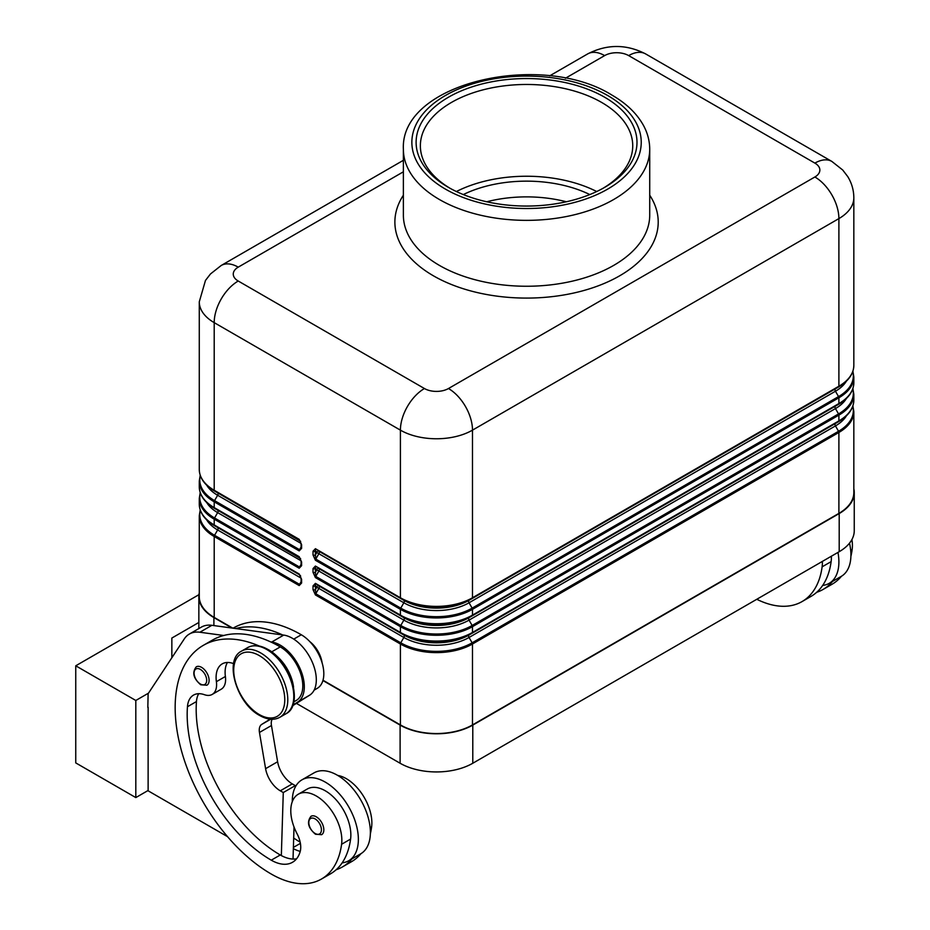 <?xml version="1.0" encoding="UTF-8"?>
<svg xmlns="http://www.w3.org/2000/svg" width="930" height="930" viewBox="0 0 930 930"><rect width="100%" height="100%" fill="white"/><g stroke="black" fill="none" stroke-linecap="round" stroke-linejoin="round"><path stroke-width="1.4" d="M315.421 554.943L315.77 559.07A1.697 0.977 120 0 0 315.514 559.674A1.697 0.977 120 0 0 315.421 560.255L400.412 609.324A50.964 29.423 0 0 0 472.487 609.324L838.895 397.773A1.697 0.977 -120 0 0 838.802 397.191A1.697 0.977 -120 0 0 838.546 396.599L472.138 608.139A50.476 29.144 180 0 1 400.76 608.139L315.77 559.07L318.862 553.71L316.816 552.525L315.421 554.943L315.421 551.234A1.697 0.977 180 0 1 314.212 551.525A1.697 0.977 180 0 1 313.015 551.234L313.015 554.943A1.697 0.977 0 0 0 314.212 555.233A1.697 0.977 0 0 0 315.421 554.943M472.138 598.548L838.546 386.996A1.697 0.977 -120 0 0 838.802 386.706A1.697 0.977 -120 0 0 838.895 386.229L472.487 597.769L472.487 430.148A50.964 29.423 0 0 1 400.412 430.148A33.98 19.623 -60 0 1 407.445 406.468A33.98 19.623 -60 0 1 424.44 388.531L238.231 281.023A16.984 9.812 180 0 1 238.231 267.154A33.98 19.623 60 0 0 221.235 265.469L403.376 160.309L221.235 265.469L210.494 273.943L205.472 280.442L199.276 301.832A50.964 29.423 0 0 0 214.202 322.64L400.412 430.148L400.412 597.769A1.697 0.977 120 0 0 400.505 598.246A1.697 0.977 120 0 0 400.76 598.548A50.476 29.144 0 0 0 472.138 598.548A1.697 0.977 -120 0 0 472.394 598.246A1.697 0.977 -120 0 0 472.487 597.769A50.964 29.423 180 0 1 400.412 597.769L315.421 548.7A1.697 0.977 120 0 0 315.514 549.177A1.697 0.977 120 0 0 315.77 549.479L315.421 551.234L316.816 552.036A1.697 1.383 120 0 1 318.862 551.258L403.853 600.327A46.105 26.61 0 0 0 469.046 600.327L835.454 388.787A46.105 26.61 0 0 0 835.512 388.752L835.454 388.787A2.127 1.221 -120 0 0 835.012 389.763A2.127 1.221 -120 0 0 835.454 391.239A46.105 26.61 0 0 0 846.393 381.172M315.421 572.287L315.77 576.402A1.697 0.977 120 0 0 315.514 577.007A1.697 0.977 120 0 0 315.421 577.588L400.412 626.657A50.964 29.423 0 0 0 472.487 626.657A1.697 0.977 -120 0 0 472.394 626.076A1.697 0.977 -120 0 0 472.138 625.483A50.476 29.144 180 0 1 400.76 625.483L315.77 576.402L318.862 571.055L316.816 569.869L315.421 572.287L315.421 568.579A1.697 0.977 180 0 1 314.212 568.858A1.697 0.977 180 0 1 313.015 568.579L313.015 572.287A1.697 0.977 0 0 0 314.212 572.566A1.697 0.977 0 0 0 315.421 572.287M472.138 615.881L469.046 617.671L472.138 615.881A50.476 29.144 0 0 1 400.76 615.881A1.697 0.977 120 0 1 400.505 615.59A1.697 0.977 120 0 1 400.412 615.114L400.412 609.324A1.697 0.977 -60 0 1 400.505 608.743A1.697 0.977 -60 0 1 400.76 608.139L403.853 602.779L318.862 553.71A2.127 1.221 120 0 0 318.862 551.258L403.853 600.327A2.127 1.221 -60 0 1 404.294 601.303A2.127 1.221 -60 0 1 403.853 602.779A46.105 26.61 0 0 0 469.046 602.779L472.138 608.139A1.697 0.977 -120 0 1 472.394 608.743A1.697 0.977 -120 0 1 472.487 609.324L472.487 615.114A1.697 0.977 60 0 1 472.394 615.59A1.697 0.977 60 0 1 472.138 615.881L838.546 404.341A1.697 0.977 -120 0 0 838.802 404.039A1.697 0.977 -120 0 0 838.895 403.562L472.487 615.114A50.964 29.423 180 0 1 400.412 615.114L315.421 566.045A1.697 0.977 120 0 0 315.514 566.521A1.697 0.977 120 0 0 315.77 566.812L315.421 568.579L316.816 569.381A1.697 1.383 120 0 1 318.862 568.602L403.853 617.671A46.105 26.61 0 0 0 469.046 617.671L835.454 406.131A46.105 26.61 0 0 0 835.512 406.096L835.454 406.131A2.127 1.221 -120 0 0 835.012 407.096A2.127 1.221 -120 0 0 835.454 408.584A46.105 26.61 0 0 0 846.393 398.505M315.421 589.62L315.77 593.747A1.697 0.977 120 0 0 315.514 594.351A1.697 0.977 120 0 0 315.421 594.933L400.412 644.002A1.697 0.977 -60 0 1 400.505 643.421A1.697 0.977 -60 0 1 400.76 642.816L315.77 593.747L318.862 588.399L316.816 587.214L315.421 589.62L315.421 585.912A1.697 0.977 180 0 1 314.212 586.202A1.697 0.977 180 0 1 313.015 585.912L313.015 589.62A1.697 0.977 0 0 0 314.212 589.911A1.697 0.977 0 0 0 315.421 589.62M835.454 406.131L469.046 617.671A2.127 1.221 -120 0 0 468.604 618.648A2.127 1.221 -120 0 0 469.046 620.124A46.105 26.61 0 0 1 403.853 620.124L318.862 571.055A2.127 1.221 120 0 0 318.862 568.602L403.853 617.671A2.127 1.221 -60 0 1 404.294 618.648A2.127 1.221 -60 0 1 403.853 620.124L400.76 625.483A1.697 0.977 -60 0 0 400.505 626.076A1.697 0.977 -60 0 0 400.412 626.657L400.412 632.447A1.697 0.977 120 0 0 400.505 632.923A1.697 0.977 120 0 0 400.76 633.225A50.476 29.144 0 0 0 472.138 633.225A1.697 0.977 -120 0 0 472.394 632.923A1.697 0.977 -120 0 0 472.487 632.447A50.964 29.423 180 0 1 400.412 632.447L315.421 583.377A1.697 0.977 120 0 0 315.514 583.854A1.697 0.977 120 0 0 315.77 584.156L315.421 585.912L316.816 586.714A1.697 1.383 120 0 1 318.862 585.947L403.853 635.016A46.105 26.61 0 0 0 469.046 635.016L835.454 423.464A46.105 26.61 0 0 0 835.512 423.441L835.454 423.464A2.127 1.221 -120 0 0 835.012 424.44A2.127 1.221 -120 0 0 835.454 425.917A46.105 26.61 0 0 0 846.393 415.85M472.138 633.225L838.546 421.685A1.697 0.977 -120 0 0 838.802 421.383A1.697 0.977 -120 0 0 838.895 420.906L472.487 632.447L472.487 626.657L838.895 415.117A50.964 29.423 0 0 0 853.833 394.308L852.903 388.531M301.099 543.945L301.099 547.654A1.697 0.977 0 0 0 301.599 548.351L301.599 544.643A1.697 0.977 180 0 1 301.099 543.945L299.541 540.109A1.697 0.977 -60 0 1 299.286 539.807A1.697 0.977 -60 0 1 299.193 539.33L214.202 490.261L214.202 322.64A33.98 19.623 -60 0 1 221.235 298.96A33.98 19.623 -60 0 1 238.231 281.023M301.099 547.014L299.541 549.7L301.099 547.654M300.646 541.318L214.551 491.04A1.697 0.977 -60 0 1 214.295 490.738A1.697 0.977 -60 0 1 214.202 490.261A50.964 29.423 180 0 1 199.276 469.452L199.276 301.832M301.099 561.29L301.099 564.998A1.697 0.977 0 0 0 301.599 565.684L301.599 561.987A1.697 0.977 180 0 1 301.099 561.29L299.541 557.454A1.697 0.977 -60 0 1 299.286 557.151A1.697 0.977 -60 0 1 299.193 556.675L214.202 507.606L214.202 501.816L299.193 550.886L301.599 548.351M301.099 564.347L299.541 567.044L301.099 564.998M300.646 558.663L214.551 508.385A1.697 0.977 -60 0 1 214.295 508.082A1.697 0.977 -60 0 1 214.202 507.606A50.964 29.423 180 0 1 199.276 486.797L199.276 481.008A50.964 29.423 0 0 0 214.202 501.816A1.697 0.977 -60 0 1 214.295 501.235A1.697 0.977 -60 0 1 214.551 500.631A50.476 29.144 180 0 1 200.345 475.649M301.099 581.692L299.541 584.377L301.099 582.331A1.697 0.977 0 0 0 301.599 583.029L301.599 579.32A1.697 0.977 180 0 1 301.099 578.634L301.099 582.331M300.646 575.996L299.541 574.787A1.697 0.977 -60 0 1 299.286 574.484A1.697 0.977 -60 0 1 299.193 574.008L214.202 524.939A50.964 29.423 180 0 1 199.276 504.13L199.276 498.352A50.964 29.423 0 0 0 214.202 519.161L299.193 568.23L301.599 565.684M201.752 513.197A50.476 29.144 0 0 0 214.551 525.717L299.541 574.787L301.099 578.634M565.382 78.271L604.639 55.602A33.98 19.623 -120 0 0 587.644 53.928L549.688 75.841L587.644 53.928C606.988 44.024 626.32 44.024 645.653 53.928L831.862 161.436A33.98 19.623 -60 0 0 814.878 163.11A16.984 9.812 180 0 1 814.878 176.991A33.98 19.623 60 0 1 831.862 194.916A33.98 19.623 60 0 1 838.895 218.597A50.964 29.423 0 0 0 853.833 197.799C853.775 190.139 851.729 183.059 847.718 176.549L842.708 170.004L831.862 161.436L645.653 53.928A33.98 19.623 -60 0 0 628.668 55.602L814.878 163.11M233.616 663.648A29.737 17.17 -120 0 0 222.258 663.857A29.737 17.17 -120 0 0 216.388 681.678A21.239 12.264 60 0 1 212.203 694.419A21.239 12.264 60 0 1 204.426 694.698A29.737 17.17 -120 0 0 193.545 695.082A29.737 17.17 -120 0 0 187.453 706.742A118.924 68.657 -120 0 0 271.269 860.18A42.478 24.517 -120 0 0 292.508 862.284A42.478 24.517 -120 0 0 300.169 851.601A21.239 12.264 -120 0 0 297.054 833.71A36.107 20.844 60 0 1 291.044 806.717A36.107 20.844 60 0 1 298.263 794.232A36.107 20.844 60 0 1 327.744 805.729A36.107 20.844 60 0 1 341.589 844.277A100.463 58.009 60 0 1 321.501 879.024A100.463 58.009 60 0 1 271.269 874.049A135.919 78.469 60 0 1 182.478 754.277A135.919 78.469 60 0 1 203.31 645.362A135.919 78.469 60 0 1 259.238 646.025M203.31 645.362L212.319 640.165A135.919 78.469 60 0 1 223.723 635.492A135.919 78.469 60 0 1 270.642 641.898A135.919 78.469 60 0 1 280.279 646.896A31.852 18.391 60 0 1 297.937 666.961A31.852 18.391 60 0 1 296.205 700.488L293.764 701.906M274.641 654.336A31.852 18.391 60 0 1 288.928 672.158A31.852 18.391 60 0 1 293.543 687.072M309.992 641.781A21.239 12.264 60 0 1 322.082 662.73M233.058 628.192L233.337 628.029A135.919 78.469 60 0 1 301.297 634.76A31.852 18.391 60 0 1 318.955 654.825A31.852 18.391 60 0 1 317.223 688.351L314.131 690.141M292.287 801.66A46.721 26.97 60 0 1 292.287 801.218A46.721 26.97 60 0 1 301.971 779.828A46.721 26.97 60 0 1 337.974 792.348A46.721 26.97 60 0 1 358.364 839.371A46.721 26.97 60 0 1 348.692 860.762A46.721 26.97 60 0 1 342.159 862.842A100.463 58.009 60 0 1 330.51 873.828L321.501 879.024M348.692 860.762L360.7 853.821A46.721 26.97 -120 0 0 370.373 832.431A46.721 26.97 -120 0 0 349.982 785.408A46.721 26.97 -120 0 0 313.98 772.9L301.971 779.828M323.826 829.827A10.614 6.126 60 0 1 321.629 834.687L315.468 834.245C308.097 827.909 306.609 821.922 311.004 816.296A10.614 6.126 60 0 1 316.316 816.831A10.614 6.126 60 0 1 323.826 829.827M209.099 680.365A10.614 6.126 60 0 1 206.902 685.224L200.741 684.782C193.37 678.435 191.882 672.46 196.277 666.833A10.614 6.126 60 0 1 201.589 667.356A10.614 6.126 60 0 1 209.099 680.365M851.938 539.528A36.107 20.844 60 0 1 852.159 549.502A100.463 58.009 60 0 1 850.892 556.373M822.353 561.429A36.107 20.844 60 0 1 822.12 566.835A100.463 58.009 60 0 1 802.032 601.594A100.463 58.009 60 0 1 756.776 599.28M831.362 556.221A36.107 20.844 60 0 1 831.129 561.639A100.463 58.009 60 0 1 822.69 585.4A46.721 26.97 -120 0 0 829.223 583.319A46.721 26.97 -120 0 0 838.895 561.929A46.721 26.97 -120 0 0 837.965 552.408M849.509 543.178A46.721 26.97 60 0 1 850.915 555.001A46.721 26.97 60 0 1 841.232 576.391L829.223 583.319M449.992 188.255A106.183 61.31 180 0 1 420.372 145.778A106.183 61.31 180 0 1 451.469 102.428A106.183 61.31 180 0 1 567.184 89.141A106.183 61.31 180 0 1 632.737 145.778A106.183 61.31 180 0 1 603.105 188.255M456.386 191.534A106.183 61.31 180 0 1 596.723 191.534M463.303 194.568A97.685 56.405 180 0 1 589.806 194.568M486.739 201.775A97.685 56.405 180 0 1 566.358 201.775M448.469 97.22A110.438 63.752 180 0 1 604.639 97.22A110.438 63.752 180 0 1 604.639 187.383L604.639 187.383A110.438 63.752 180 0 1 448.458 187.383A110.438 63.752 180 0 1 448.469 97.22M148.498 693.152L135.815 700.476L135.815 797.58L75.749 762.902L75.749 665.799L198.962 594.665M135.815 700.476L75.749 665.799M198.846 622.472L171.852 638.05L171.852 657.754M135.815 797.58L148.126 790.477M148.126 707.242L148.126 790.814L227.559 836.675M147.823 707.416L148.126 693.71L184.303 638.887A42.478 24.517 60 0 1 189.36 634.039A42.478 24.517 60 0 1 199.88 632.237L223.723 635.492M832.466 581.448A100.463 58.009 60 0 1 823.062 589.457A100.463 58.009 60 0 1 816.691 592.294M822.69 585.4A100.463 58.009 60 0 1 811.041 596.386L802.032 601.594M841.476 576.24A100.463 58.009 60 0 1 832.071 584.249L823.062 589.457M400.412 724.923L400.412 644.002A50.964 29.423 0 0 0 472.487 644.002L838.895 432.462A50.964 29.423 0 0 0 853.833 411.653L853.833 492.575A50.964 29.423 180 0 1 838.895 513.383L472.487 724.923A50.964 29.423 180 0 1 400.412 724.923L323.012 680.237M853.833 488.762A51.394 29.667 180 0 1 854.252 492.575A51.394 29.667 180 0 1 839.197 513.558L472.789 725.098A51.394 29.667 180 0 1 400.109 725.098L322.919 680.539M292.59 705.754L309.585 695.21A33.98 19.623 -120 0 0 312.329 662.241A33.98 19.623 -120 0 0 283.72 635.097L211.901 625.309A42.478 24.517 -120 0 0 201.38 627.111L189.36 634.039M295.24 787.152L295.298 785.618L292.287 783.885A21.239 12.264 60 0 1 277.617 761.751L271.467 725.516A12.741 7.359 60 0 1 272.118 719.262M293.031 859.053L294.019 826.979M270.642 641.898L271.7 642.037A33.98 19.623 60 0 1 300.32 669.17A33.98 19.623 60 0 1 297.577 702.15L292.857 705.08M270.177 719.146L261.772 724.365A12.741 7.359 -120 0 0 259.458 732.456L265.596 768.68A21.239 12.264 -120 0 0 280.279 790.814L283.278 792.546L295.298 785.618M283.278 792.546L281.337 855.565A42.478 24.517 -120 0 0 296.519 858.843M198.741 693.687A29.737 17.17 -120 0 0 196.463 701.546A118.924 68.657 -120 0 0 280.279 854.972A42.478 24.517 -120 0 0 281.337 855.565M227.455 662.462A29.737 17.17 -120 0 0 225.397 676.482A21.239 12.264 60 0 1 221.212 689.211L212.203 694.419M235.732 628.552A135.919 78.469 60 0 1 282.662 634.958M351.924 858.89A100.463 58.009 60 0 1 342.519 866.888A100.463 58.009 60 0 1 336.16 869.736M293.357 848.637A42.478 24.517 -120 0 0 300.227 851.392M298.263 794.232L307.272 789.024A36.107 20.844 60 0 1 336.753 800.532A36.107 20.844 60 0 1 350.598 839.069A100.463 58.009 60 0 1 342.159 862.842M293.682 838.035A118.924 68.657 -120 0 0 300.169 842.173M337.718 775.434A36.107 20.844 60 0 1 371.616 826.933A100.463 58.009 60 0 1 370.349 833.803M360.945 853.682A100.463 58.009 60 0 1 351.528 861.68L342.519 866.888M232.012 628.052L213.9 617.59A51.394 29.667 180 0 1 198.846 596.607A51.394 29.667 180 0 1 199.276 592.805M296.426 703.382L400.109 763.251A51.394 29.667 0 0 0 472.789 763.251L839.197 551.699A51.394 29.667 0 0 0 854.252 530.716L854.252 492.575M232.802 628.157L214.202 617.415A50.964 29.423 180 0 1 199.276 596.607L199.276 515.685A50.964 29.423 0 0 0 214.202 536.494A1.697 0.977 -60 0 1 214.295 535.913A1.697 0.977 -60 0 1 214.551 535.308A50.476 29.144 180 0 1 200.345 510.326M814.878 176.991L448.469 388.531A33.98 19.623 -120 0 1 465.453 406.468A33.98 19.623 -120 0 1 472.487 430.148L838.895 218.597L838.895 386.229A50.964 29.423 180 0 0 853.833 365.42C853.589 373.906 848.497 381.102 838.546 386.996L835.454 388.787L838.546 386.996A50.476 29.144 0 0 0 851.345 374.488M404.294 635.981A2.127 1.221 -60 0 1 403.853 637.469A46.105 26.61 0 0 0 469.046 637.469L835.454 425.917L838.546 431.276L472.138 642.816A50.476 29.144 180 0 1 400.76 642.816L403.853 637.469L318.862 588.399A2.127 1.221 120 0 0 318.862 585.947L403.853 635.016A2.127 1.221 -60 0 1 404.294 635.981M835.454 423.464L469.046 635.016A2.127 1.221 -120 0 0 468.604 635.981A2.127 1.221 -120 0 0 469.046 637.469L472.138 642.816A1.697 0.977 -120 0 1 472.394 643.421A1.697 0.977 -120 0 1 472.487 644.002L472.487 724.923M835.454 388.787L469.046 600.327A2.127 1.221 -120 0 0 468.604 601.303A2.127 1.221 -120 0 0 469.046 602.779L835.454 391.239L838.546 396.599A50.476 29.144 180 0 0 852.752 371.605M299.193 568.23A1.697 0.977 -60 0 1 299.286 567.637A1.697 0.977 -60 0 1 299.541 567.044L214.551 517.975A1.697 0.977 120 0 0 214.295 518.568A1.697 0.977 120 0 0 214.202 519.161L214.202 524.939A1.697 0.977 -60 0 0 214.295 525.415A1.697 0.977 -60 0 0 214.551 525.717L217.643 527.508A46.105 26.61 180 0 1 217.597 527.473L217.643 527.508A2.127 1.221 -60 0 1 218.085 528.473A2.127 1.221 -60 0 1 217.643 529.961L214.551 535.308L299.541 584.377A1.697 0.977 -60 0 0 299.286 584.982A1.697 0.977 -60 0 0 299.193 585.563L301.599 583.029M299.553 557.454L217.643 510.163A2.127 1.221 -60 0 1 218.085 511.14A2.127 1.221 -60 0 1 217.643 512.616L214.551 517.975A50.476 29.144 180 0 1 200.345 492.993M201.752 495.864A50.476 29.144 0 0 0 214.551 508.385L217.643 510.163A46.105 26.61 180 0 1 217.597 510.128M299.553 540.109L217.643 492.83A2.127 1.221 -60 0 1 218.085 493.795A2.127 1.221 -60 0 1 217.643 495.272L214.551 500.631L299.541 549.7A1.697 0.977 -60 0 0 299.286 550.304A1.697 0.977 -60 0 0 299.193 550.886M201.752 478.52A50.476 29.144 0 0 0 214.551 491.04L217.643 492.83A46.105 26.61 180 0 1 217.597 492.795L214.551 491.04C204.6 485.135 199.508 477.939 199.276 469.452M852.752 388.949A50.476 29.144 180 0 1 838.546 413.931A1.697 0.977 60 0 1 838.802 414.536A1.697 0.977 60 0 1 838.895 415.117L838.895 420.906A50.964 29.423 180 0 0 853.833 400.098L853.833 394.308M838.546 413.931L472.138 625.483L469.046 620.124L835.454 408.584L838.546 413.931M838.895 513.383L838.895 432.462A1.697 0.977 -120 0 0 838.802 431.869A1.697 0.977 -120 0 0 838.546 431.276A50.476 29.144 180 0 0 852.752 406.294M238.231 267.154L403.376 171.806M266.759 649.5A38.223 22.076 60 0 1 291.729 683.178A38.223 22.076 60 0 1 285.87 713.81C303.877 705.359 290.997 661.486 267.828 649.396C260.156 645.083 253.425 644.478 247.647 647.606A38.223 22.076 60 0 1 266.759 649.5M279.872 717.286C274.083 720.401 267.363 719.808 259.691 715.496C236.511 703.394 223.63 659.533 241.637 651.07A38.223 22.076 60 0 1 260.749 652.965A38.223 22.076 60 0 1 285.731 686.654A38.223 22.076 60 0 1 279.872 717.286L285.87 713.81M259.249 655.569A36.107 20.844 60 0 1 284.778 699.779A36.107 20.844 60 0 1 259.249 714.519A36.107 20.844 60 0 1 233.721 670.309A36.107 20.844 60 0 1 259.249 655.569M280.279 646.896L271.618 651.895M301.297 634.76L293.752 639.119M321.42 829.827A8.916 5.15 -120 0 0 315.119 818.912A8.916 5.15 -120 0 0 308.807 822.55A8.916 5.15 -120 0 0 315.119 833.478A8.916 5.15 -120 0 0 321.42 829.827M206.693 680.365A8.916 5.15 -120 0 0 200.392 669.437A8.916 5.15 -120 0 0 194.079 673.076A8.916 5.15 -120 0 0 200.392 684.003A8.916 5.15 -120 0 0 206.693 680.365M850.683 550.351L852.159 549.502M822.12 566.835L831.129 561.639M439.448 265.422A123.178 71.11 180 0 1 403.376 215.132L403.376 149.242A123.178 71.11 0 0 0 439.448 199.531A123.178 71.11 0 0 0 613.649 199.531A123.178 71.11 0 0 0 649.721 149.242L649.721 215.132A123.178 71.11 180 0 1 613.649 265.422A123.178 71.11 180 0 1 439.448 265.422M403.376 195.207A131.665 76.016 0 0 0 433.45 275.826A131.665 76.016 0 0 0 597.967 285.929A131.665 76.016 0 0 0 649.721 195.207M607.639 95.488A114.681 66.204 180 0 1 607.639 189.127A114.681 66.204 180 0 1 445.458 189.127A114.681 66.204 180 0 1 445.458 95.488A114.681 66.204 180 0 1 607.639 95.488M448.469 388.531A16.984 9.812 180 0 1 424.44 388.531M604.639 55.602A16.984 9.812 180 0 1 628.668 55.602M199.88 632.237L211.901 625.309M271.7 642.037L283.72 635.097M280.279 790.814L292.287 783.885M265.596 768.68L277.617 761.751M259.458 732.456L271.467 725.516M261.772 724.365L270.723 719.204M297.577 702.15L309.585 695.21M300.402 843.359L293.392 847.404M371.616 826.933L370.14 827.781M225.397 676.482L216.388 681.678M196.463 701.546L187.453 706.742M280.279 854.972L271.269 860.18M350.598 839.069L341.589 844.277M213.9 625.576L213.9 617.59M400.109 763.251L400.109 725.098M301.599 579.32L299.193 574.008M214.202 617.415L214.202 536.494L299.193 585.563M313.015 589.62L315.421 594.933M315.421 583.377L313.015 585.912M313.015 572.287L315.421 577.588M315.421 566.045L313.015 568.579M313.015 554.943L315.421 560.255M315.421 548.7L313.015 551.234M301.599 544.643L299.193 539.33M301.599 561.987L299.193 556.675M217.597 510.14L214.551 508.385C204.6 502.479 199.508 495.283 199.276 486.797M301.076 560.778L217.643 512.616A46.105 26.61 180 0 1 206.704 502.549M301.076 543.446L217.643 495.272A46.105 26.61 180 0 1 206.704 485.204M301.076 578.123L217.643 529.961A46.105 26.61 180 0 1 206.704 519.882M299.553 574.798L214.551 525.717C204.6 519.824 199.508 512.628 199.276 504.13M853.833 400.098C853.589 408.584 848.497 415.78 838.546 421.685L838.546 421.685A50.476 29.144 0 0 0 851.345 409.165M852.903 371.198L853.833 376.976A50.964 29.423 0 0 1 838.895 397.773L838.895 403.562A50.964 29.423 180 0 0 853.833 382.753C853.589 391.251 848.497 398.447 838.546 404.341A50.476 29.144 0 0 0 851.345 391.821M839.197 551.699L839.197 513.558M472.789 763.251L472.789 725.098M403.376 149.242C399.993 82.561 541.562 50.918 611.894 95.069C626.343 103.393 636.876 113.53 643.502 125.492C647.617 133.095 649.686 141.011 649.721 149.242M241.637 651.07L247.647 647.606M200.206 509.907L199.276 515.685M200.206 492.575L199.276 498.352M200.206 475.23L199.276 481.008M852.903 405.875L853.833 411.653M853.833 382.753L853.833 376.976M853.833 365.42L853.833 197.799M198.846 628.564L198.846 596.607"/></g></svg>
